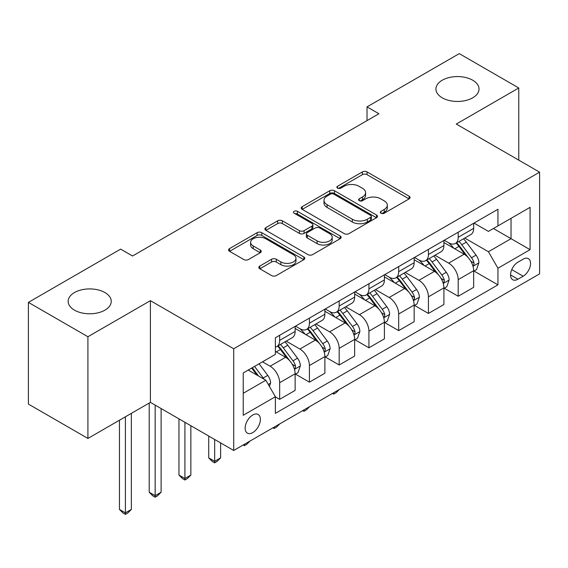 <?xml version="1.0" encoding="UTF-8"?>
<svg xmlns="http://www.w3.org/2000/svg" width="568" height="568" viewBox="0 0 568 568"><rect width="100%" height="100%" fill="white"/><g stroke="black" fill="none" stroke-linecap="round" stroke-linejoin="round"><path stroke-width="0.85" d="M381.007 213.227A2.315 1.335 0 0 0 384.28 213.227L409.109 198.892A3.301 1.91 0 0 0 410.075 197.543A3.301 1.91 0 0 0 409.109 196.194L367.049 171.912A3.301 1.91 0 0 0 362.377 171.912L337.548 186.247A2.315 1.335 0 0 0 336.874 187.191A2.315 1.335 0 0 0 337.548 188.136A2.315 1.335 0 0 0 340.821 188.136L344.038 186.276A10.572 6.106 0 0 1 358.99 186.276L362.49 188.299A10.572 6.106 0 0 1 365.593 192.616A10.572 6.106 0 0 1 362.49 196.933L359.281 198.793A2.315 1.335 0 0 0 358.6 199.737A2.315 1.335 0 0 0 359.281 200.681A2.315 1.335 0 0 0 362.554 200.681L365.764 198.821A10.572 6.106 0 0 1 380.716 198.821L384.224 200.845A10.572 6.106 0 0 1 387.319 205.162A10.572 6.106 0 0 1 384.224 209.478L381.007 211.339A2.315 1.335 0 0 0 380.333 212.283A2.315 1.335 0 0 0 381.007 213.227L381.007 211.339M104.931 292.555A21.549 12.439 0 0 0 81.451 289.857A21.549 12.439 0 0 0 68.153 301.352A21.549 12.439 0 0 0 74.465 310.142A21.549 12.439 0 0 0 97.944 312.84A21.549 12.439 0 0 0 111.243 301.352A21.549 12.439 0 0 0 104.931 292.555M472.711 80.216A21.549 12.439 0 0 0 449.231 77.525A21.549 12.439 0 0 0 435.933 89.013A21.549 12.439 0 0 0 442.238 97.81A21.549 12.439 0 0 0 465.717 100.508A21.549 12.439 0 0 0 479.023 89.013A21.549 12.439 0 0 0 472.711 80.216M252.76 432.596A10.771 6.22 120 0 0 259.796 423.103A10.771 6.22 120 0 0 258.142 414.477A10.771 6.22 120 0 0 252.76 415.009A10.771 6.22 120 0 0 245.717 424.502A10.771 6.22 120 0 0 247.371 433.135A10.771 6.22 120 0 0 252.76 432.596M259.803 266.072A3.301 1.91 0 0 0 258.83 267.421A3.301 1.91 0 0 0 259.803 268.77L271.603 275.579A3.301 1.91 0 0 0 276.275 275.579L303.844 259.661A3.301 1.91 0 0 0 304.81 258.312A3.301 1.91 0 0 0 303.844 256.963L261.784 232.681A3.301 1.91 0 0 0 257.112 232.681L229.543 248.599A3.301 1.91 0 0 0 228.577 249.948A3.301 1.91 0 0 0 229.543 251.297L243.793 259.526A3.301 1.91 0 0 0 248.472 259.526L260.272 252.717A3.301 1.91 0 0 0 261.237 251.368A3.301 1.91 0 0 0 260.272 250.019L253.2 245.937A8.839 5.105 0 0 1 250.609 242.33A8.839 5.105 0 0 1 256.069 237.616A8.839 5.105 0 0 1 265.703 238.723L293.386 254.705A8.839 5.105 0 0 1 295.978 258.312A8.839 5.105 0 0 1 290.525 263.034A8.839 5.105 0 0 1 280.89 261.926L276.275 259.256A3.301 1.91 0 0 0 271.603 259.256L259.803 266.072L259.803 268.77M150.399 300.664L87.912 336.739L28.4 302.382L28.4 404.082L87.912 438.439L150.399 402.364L233.711 450.467L233.711 348.766L150.399 300.664L150.399 402.364M518.769 160.133L518.769 87.983L456.281 124.058L539.6 172.161L233.711 348.766M518.769 87.983L459.263 53.626L367.02 106.883L367.02 120.622M28.4 302.382L120.643 249.125L132.543 255.998L378.92 113.749L367.02 106.883M344.265 233.625A3.301 1.91 0 0 0 348.944 233.625L376.513 217.707A3.301 1.91 0 0 0 377.479 216.358A3.301 1.91 0 0 0 376.513 215.009L334.453 190.727A3.301 1.91 0 0 0 329.781 190.727L302.211 206.645A3.301 1.91 0 0 0 301.239 207.994A3.301 1.91 0 0 0 302.211 209.344L344.265 233.625M295.076 213.724A2.315 1.335 0 0 1 297.419 214.051L297.419 211.303L340.182 235.99A3.301 1.91 0 0 1 341.148 237.339A3.301 1.91 0 0 1 340.182 238.688L312.606 254.606A3.301 1.91 0 0 1 307.934 254.606L265.874 230.324L265.874 227.626A3.301 1.91 0 0 0 264.908 228.975A3.301 1.91 0 0 0 265.874 230.324M265.874 227.626L277.674 220.81A3.301 1.91 0 0 1 282.346 220.81L299.407 230.658A3.301 1.91 0 0 0 304.079 230.658L311.91 226.142A3.301 1.91 0 0 0 312.876 224.793A3.301 1.91 0 0 0 311.91 223.444L294.146 213.192A2.315 1.335 0 0 1 293.471 212.247A2.315 1.335 0 0 1 294.899 211.012A2.315 1.335 0 0 1 297.419 211.303M523.178 259.157L517.938 262.182A10.437 6.028 120 0 0 511.122 271.376A10.437 6.028 120 0 0 512.719 279.74A10.437 6.028 120 0 0 517.938 279.222L523.178 276.197A10.437 6.028 120 0 0 529.994 267.003A10.437 6.028 120 0 0 528.396 258.639A10.437 6.028 120 0 0 523.178 259.157M233.711 450.467L539.6 273.861L539.6 172.161M474.017 223.082L488.423 231.396L497.944 225.901L497.944 209.265L275.373 337.768L275.373 354.396L243.232 372.949L243.232 415.279L275.373 396.727L275.373 413.362L497.944 284.859L497.944 268.231L488.423 251.738L464.752 238.07M497.944 225.901L530.079 207.341L530.079 249.671L497.944 268.231M87.912 336.739L87.912 438.439M493.422 228.506L511.037 238.681L511.037 218.339L530.079 207.341M488.423 251.738L511.037 238.681L530.079 249.671M243.232 393.29L265.852 380.233L248.23 370.066M275.373 396.869L279.655 399.339L279.655 382.711A13.469 7.774 -120 0 0 270.134 366.218L262.515 361.823M279.655 399.339L295.126 390.408L295.126 373.78A13.469 7.774 -120 0 0 285.605 357.286L275.373 351.379M295.488 374.12L309.411 382.165L309.411 365.529A13.469 7.774 -120 0 0 299.89 349.036L286.215 341.148M309.411 382.165L324.882 373.226L324.882 356.597A13.469 7.774 -120 0 0 315.361 340.104L295.126 328.425M325.244 356.945L339.167 364.983L339.167 348.354A13.469 7.774 -120 0 0 329.646 331.861L315.971 323.966M339.167 364.983L354.638 356.051L354.638 339.423A13.469 7.774 -120 0 0 345.117 322.929L324.882 311.243M355 339.763L368.923 347.801L368.923 331.172A13.469 7.774 -120 0 0 359.402 314.679L345.727 306.791M368.923 347.801L384.394 338.869L384.394 322.241A13.469 7.774 -120 0 0 374.873 305.747L354.638 294.068M384.749 322.581L398.679 330.626L398.679 313.99A13.469 7.774 -120 0 0 389.158 297.504L375.483 289.609M398.679 330.626L414.15 321.694L414.15 305.059A13.469 7.774 -120 0 0 404.629 288.565L384.394 276.886M414.505 305.406L428.435 313.444L428.435 296.815A13.469 7.774 -120 0 0 418.914 280.322L405.24 272.427M428.435 313.444L443.906 304.512L443.906 287.884A13.469 7.774 -120 0 0 434.385 271.39L414.15 259.711M444.261 288.224L458.191 296.262L458.191 279.634A13.469 7.774 -120 0 0 448.67 263.14L434.996 255.252M458.191 296.262L473.662 287.33L473.662 270.702A13.469 7.774 -120 0 0 464.141 254.208L443.906 242.529M444.261 240.257L448.67 242.806A13.469 7.774 -120 0 0 455.401 243.473A13.469 7.774 -120 0 0 458.191 237.303L458.191 232.22M414.505 257.439L418.914 259.981A13.469 7.774 -120 0 0 425.645 260.648A13.469 7.774 -120 0 0 428.435 254.485L428.435 249.402M384.749 274.621L389.158 277.163A13.469 7.774 -120 0 0 395.889 277.83A13.469 7.774 -120 0 0 398.679 271.66L398.679 266.577M354.993 291.796L359.402 294.338A13.469 7.774 -120 0 0 366.133 295.005A13.469 7.774 -120 0 0 368.923 288.842L368.923 283.759M325.244 308.978L329.646 311.52A13.469 7.774 -120 0 0 336.377 312.187A13.469 7.774 -120 0 0 339.167 306.024L339.167 300.933M295.488 326.153L299.89 328.702A13.469 7.774 -120 0 0 306.621 329.369A13.469 7.774 -120 0 0 309.411 323.199L309.411 318.115M474.017 271.05L497.944 284.859M455.401 243.473L470.872 234.534A13.469 7.774 -120 0 0 473.662 228.371L473.662 223.288M425.645 260.648L441.116 251.716A13.469 7.774 -120 0 0 443.906 245.554L443.906 240.463M395.889 277.83L411.36 268.898A13.469 7.774 -120 0 0 414.15 262.728L414.15 257.645M366.133 295.005L381.604 286.073A13.469 7.774 -120 0 0 384.394 279.91L384.394 274.827M336.377 312.187L351.848 303.255A13.469 7.774 -120 0 0 354.638 297.092L354.638 292.002M306.621 329.369L322.099 320.43A13.469 7.774 -120 0 0 324.882 314.267L324.882 309.184M275.373 347.091A13.469 7.774 -120 0 0 276.864 346.544L292.342 337.612A13.469 7.774 -120 0 0 295.126 331.449L295.126 326.359M276.864 346.544A13.469 7.774 -120 0 0 279.655 340.381L279.655 335.297M265.852 380.233L275.373 396.727M381.937 213.554L384.224 212.233A10.572 6.106 0 0 0 387.319 207.916L387.319 205.162M365.593 192.616L365.593 195.371A10.572 6.106 0 0 1 362.49 199.688L360.204 201.008M409.066 198.921L367.049 174.66A3.301 1.91 0 0 0 362.377 174.66L338.471 188.462M376.47 217.736L334.453 193.482A3.301 1.91 0 0 0 329.781 193.482L302.254 209.372M370.67 217.303A2.315 1.335 0 0 0 371.351 216.358A2.315 1.335 0 0 0 370.67 215.414L333.757 194.1A2.315 1.335 0 0 0 330.484 194.1L327.097 196.059A10.572 6.106 0 0 0 323.994 200.376A10.572 6.106 0 0 0 327.097 204.693L352.33 219.262A10.572 6.106 0 0 0 367.283 219.262L370.67 217.303L370.67 220.057A2.315 1.335 0 0 0 371.351 219.113L371.351 216.358M323.994 200.376L323.994 203.124A10.572 6.106 0 0 0 327.097 207.441L327.097 204.693M370.67 220.057L367.283 222.01A10.572 6.106 0 0 1 352.33 222.01L327.097 207.441M265.923 230.352L277.674 223.565L277.674 220.81M312.876 224.793L312.876 227.541A3.301 1.91 0 0 1 311.91 228.89L304.079 233.412A3.301 1.91 0 0 1 299.407 233.412L282.346 223.565A3.301 1.91 0 0 0 277.674 223.565M297.419 214.051L340.133 238.716M317.107 240.882A8.839 5.105 0 0 0 326.735 241.989A8.839 5.105 0 0 0 332.195 237.268A8.839 5.105 0 0 0 329.603 233.661L319.848 228.031A3.301 1.91 0 0 0 315.176 228.031L307.352 232.546A3.301 1.91 0 0 0 306.379 233.895A3.301 1.91 0 0 0 307.352 235.244L317.107 240.882L317.107 243.629A8.839 5.105 0 0 0 326.735 244.737A8.839 5.105 0 0 0 332.195 240.023L332.195 237.268M306.379 233.895L306.379 236.65A3.301 1.91 0 0 0 307.352 237.999L307.352 235.244M317.107 243.629L307.352 237.999M295.978 258.312L295.978 261.067A8.839 5.105 0 0 1 290.525 265.781A8.839 5.105 0 0 1 280.89 264.674L276.275 262.011A3.301 1.91 0 0 0 271.603 262.011L259.846 268.799M250.609 242.33L250.609 245.078A8.839 5.105 0 0 0 253.2 248.685L253.2 245.937M260.222 252.746L253.2 248.685M303.802 259.69L261.784 235.436A3.301 1.91 0 0 0 257.112 235.436L229.586 251.326M473.662 271.255L476.516 269.601L478.895 262.728A8.918 5.147 -120 0 0 476.048 255.131L466.321 242.153A25.752 14.867 -120 0 0 463.516 238.787M453.839 248.266A25.752 14.867 -120 0 0 448.571 242.749M472.846 265.788L473.889 264.667L474.081 263.112A8.918 5.147 -120 0 0 471.525 257.744L461.798 244.758A25.752 14.867 -120 0 0 458.994 241.393M456.594 242.777A21.378 12.34 60 0 1 460.101 246.768L468.337 257.758M456.132 243.047A25.752 14.867 60 0 1 458.944 246.413L465.412 255.039M339.323 389.492L336.071 392.744L333.693 394.121L332.5 393.432M333.693 392.744L333.693 394.121M443.906 288.43L446.76 286.783L449.139 279.91A8.918 5.147 -120 0 0 446.292 272.313L436.572 259.327A25.752 14.867 -120 0 0 433.76 255.962M424.083 265.441A25.752 14.867 -120 0 0 418.815 259.924M443.097 282.971L444.133 281.849L444.325 280.287A8.918 5.147 -120 0 0 441.769 274.926L432.049 261.94A25.752 14.867 -120 0 0 429.238 258.575M426.838 259.959A21.378 12.34 60 0 1 430.345 263.95L438.581 274.933M426.376 260.222A25.752 14.867 60 0 1 429.188 263.587L435.656 272.221M309.567 406.674L306.315 409.926L303.937 411.303L302.744 410.614M303.937 409.926L303.937 411.303M414.15 305.612L417.004 303.958L419.39 297.092A8.918 5.147 -120 0 0 416.543 289.495L406.816 276.51A25.752 14.867 -120 0 0 404.004 273.144M394.327 282.623A25.752 14.867 -120 0 0 389.059 277.106M413.341 300.145L414.377 299.024L414.569 297.469A8.918 5.147 -120 0 0 412.02 292.101L402.293 279.122A25.752 14.867 -120 0 0 399.481 275.757M397.082 277.141A21.378 12.34 60 0 1 400.596 281.124L408.825 292.115M396.627 277.404A25.752 14.867 60 0 1 399.432 280.769L405.9 289.403M279.811 423.849L276.559 427.108L274.181 428.478L272.988 427.789M274.181 427.1L274.181 428.478M384.394 322.787L387.248 321.14L389.634 314.267A8.918 5.147 -120 0 0 386.787 306.67L377.06 293.684A25.752 14.867 -120 0 0 374.248 290.326M364.578 299.805A25.752 14.867 -120 0 0 359.303 294.281M383.585 317.327L384.621 316.206L384.813 314.651A8.918 5.147 -120 0 0 382.264 309.283L372.537 296.297A25.752 14.867 -120 0 0 369.725 292.932M367.326 294.316A21.378 12.34 60 0 1 370.84 298.306L379.069 309.297M366.871 294.586A25.752 14.867 60 0 1 369.676 297.951L376.144 306.578M250.055 441.031L246.803 444.282L244.425 445.66L243.232 444.971M244.425 444.282L244.425 445.66M354.638 339.969L357.499 338.322L359.878 331.449A8.918 5.147 -120 0 0 357.031 323.852L347.304 310.866A25.752 14.867 -120 0 0 344.492 307.501M334.822 316.979A25.752 14.867 -120 0 0 329.546 311.463M353.829 334.502L354.865 333.388L355.057 331.826A8.918 5.147 -120 0 0 352.508 326.465L342.781 313.479A25.752 14.867 -120 0 0 339.969 310.114M337.569 311.498A21.378 12.34 60 0 1 341.084 315.488L349.313 326.472M337.115 311.761A25.752 14.867 60 0 1 339.92 315.126L346.388 323.76M214.668 439.469L214.668 461.322L220.618 457.893L220.618 442.905M220.618 457.893L217.047 461.464L214.668 462.835L212.29 461.464L208.719 457.893L208.719 436.032M208.719 457.893L214.668 461.322L214.668 462.835M324.882 357.151L327.743 355.497L330.122 348.624A8.918 5.147 -120 0 0 327.274 341.027L317.547 328.048A25.752 14.867 -120 0 0 314.736 324.683M305.066 334.161A25.752 14.867 -120 0 0 299.79 328.645M324.072 351.684L325.109 350.562L325.301 349.008A8.918 5.147 -120 0 0 322.752 343.64L313.025 330.654A25.752 14.867 -120 0 0 310.213 327.289M307.82 328.673A21.378 12.34 60 0 1 311.328 332.663L319.557 343.654M307.359 328.943A25.752 14.867 60 0 1 310.171 332.308L316.632 340.942M184.912 422.294L184.912 478.505L190.862 475.068L190.862 425.73M190.862 475.068L187.298 478.639L184.912 480.017L182.534 478.639L178.963 475.068L178.963 418.857M178.963 475.068L184.912 478.505L184.912 480.017M295.126 374.326L297.987 372.679L300.365 365.806A8.918 5.147 -120 0 0 297.518 358.209L287.791 345.223A25.752 14.867 -120 0 0 284.98 341.858M294.316 368.866L295.353 367.745L295.552 366.19A8.918 5.147 -120 0 0 292.996 360.822L283.269 347.836A25.752 14.867 -120 0 0 280.457 344.471M278.064 345.855A21.378 12.34 60 0 1 281.572 349.845L289.801 360.829M277.603 346.118A25.752 14.867 60 0 1 280.414 349.483L286.875 358.117M155.156 405.112L155.156 495.686L161.113 492.25L161.113 408.548M161.113 492.25L157.542 495.821L155.156 497.199L152.778 495.821L149.207 492.25L149.207 403.053M149.207 492.25L155.156 495.686L155.156 497.199M269.417 386.425L270.609 382.988A8.918 5.147 -120 0 0 267.762 375.391L259.086 363.804M264.049 379.197A8.918 5.147 -120 0 0 263.24 377.997L254.563 366.417M252.327 367.702L258.561 376.03M251.702 368.064L256.992 375.121M125.4 416.791L125.4 512.861L131.357 509.425L131.357 413.362M131.357 509.425L127.786 513.003L125.4 514.374L123.022 513.003L119.45 509.425L119.45 420.228M119.45 509.425L125.4 512.861L125.4 514.374M270.134 366.218L285.605 357.286M299.89 349.036L315.361 340.104M329.646 331.861L345.117 322.929M359.402 314.679L374.873 305.747M389.158 297.504L404.629 288.565M418.914 280.322L434.385 271.39M448.67 263.14L464.141 254.208M458.191 237.303L473.662 228.371M458.191 279.634L473.662 270.702M428.435 296.815L443.906 287.884M428.435 254.485L443.906 245.554M398.679 313.99L414.15 305.059M398.679 271.66L414.15 262.728M368.923 331.172L384.394 322.241M368.923 288.842L384.394 279.91M339.167 348.354L354.638 339.423M339.167 306.024L354.638 297.092M309.411 365.529L324.882 356.597M309.411 323.199L324.882 314.267M279.655 382.711L295.126 373.78M279.655 340.381L295.126 331.449M511.761 269.608L523.178 276.197M510.561 274.962L517.938 279.222M384.224 212.233L384.224 209.478M359.281 200.681L359.281 198.793M362.49 199.688L362.49 196.933M337.548 188.136L337.548 186.247M362.377 174.66L362.377 171.912M367.049 174.66L367.049 171.912M409.109 198.892L409.109 196.194M302.211 209.344L302.211 206.645M329.781 193.482L329.781 190.727M334.453 193.482L334.453 190.727M376.513 217.707L376.513 215.009M352.33 222.01L352.33 219.262M367.283 222.01L367.283 219.262M282.346 223.565L282.346 220.81M299.407 233.412L299.407 230.658M304.079 233.412L304.079 230.658M311.91 228.89L311.91 226.142M340.182 238.688L340.182 235.99M271.603 262.011L271.603 259.256M276.275 262.011L276.275 259.256M280.89 264.674L280.89 261.926M260.272 252.717L260.272 250.019M229.543 251.297L229.543 248.599M257.112 235.436L257.112 232.681M261.784 235.436L261.784 232.681M303.844 259.661L303.844 256.963M472.995 266.278L478.838 262.906M461.798 244.758L466.321 242.153M454.79 248.812L458.944 246.413M471.525 257.744L476.048 255.131M470.822 261.23L474.081 263.112M443.239 283.453L449.082 280.081M432.049 261.94L436.572 259.327M425.034 265.987L429.188 263.587M441.769 274.926L446.292 272.313M441.066 278.405L444.325 280.287M413.483 300.635L419.326 297.263M402.293 279.122L406.816 276.51M395.278 283.169L399.432 280.769M412.02 292.101L416.543 289.495M411.31 295.587L414.569 297.469M383.727 317.817L389.57 314.438M372.537 296.297L377.06 293.684M365.522 300.351L369.676 297.951M382.264 309.283L386.787 306.67M381.554 312.769L384.813 314.651M353.971 334.992L359.814 331.62M342.781 313.479L347.304 310.866M335.766 317.526L339.92 315.126M352.508 326.465L357.031 323.852M351.798 329.944L355.057 331.826M324.214 352.174L330.065 348.802M313.025 330.654L317.547 328.048M306.01 334.708L310.171 332.308M322.752 343.64L327.274 341.027M322.042 347.126L325.301 349.008M294.465 369.349L300.309 365.977M283.269 347.836L287.791 345.223M276.254 351.883L280.414 349.483M292.996 360.822L297.518 358.209M292.286 364.301L295.552 366.19M268.288 384.465L270.553 383.159M263.24 377.997L267.762 375.391"/></g></svg>
